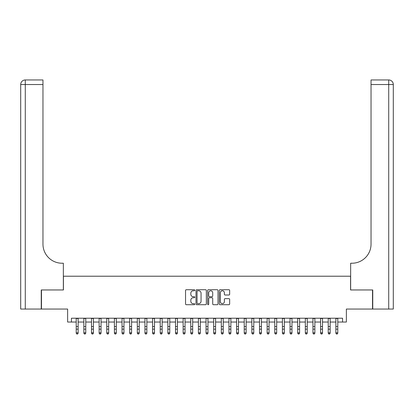 <?xml version="1.0" encoding="UTF-8"?>
<svg xmlns="http://www.w3.org/2000/svg" width="414" height="414" viewBox="0 0 414 414"><rect width="100%" height="100%" fill="white"/><g stroke="black" fill="none" stroke-linecap="round" stroke-linejoin="round"><path stroke-width="0.62" d="M194.782 290.245A0.523 0.523 0 0 0 194.259 289.722L186.29 289.722A0.75 0.75 0 0 0 185.544 290.468L185.544 303.964A0.75 0.75 0 0 0 186.29 304.714L194.259 304.714A0.523 0.523 0 0 0 194.782 304.186A0.523 0.523 0 0 0 194.259 303.664L193.224 303.664A2.401 2.401 0 0 1 190.828 301.263L190.828 300.14A2.401 2.401 0 0 1 193.224 297.738L194.259 297.738A0.523 0.523 0 0 0 194.782 297.216A0.523 0.523 0 0 0 194.259 296.693L193.224 296.693A2.401 2.401 0 0 1 190.828 294.292L190.828 293.169A2.401 2.401 0 0 1 193.224 290.768L194.259 290.768A0.523 0.523 0 0 0 194.782 290.245M228.906 295.006A0.75 0.75 0 0 0 229.656 294.256L229.656 290.468A0.75 0.75 0 0 0 228.906 289.722L220.062 289.722A0.75 0.75 0 0 0 219.311 290.468L219.311 303.964A0.75 0.75 0 0 0 220.062 304.714L228.906 304.714A0.75 0.75 0 0 0 229.656 303.964L229.656 299.389A0.75 0.75 0 0 0 228.906 298.639L225.123 298.639A0.75 0.75 0 0 0 224.372 299.389L224.372 301.656A2.003 2.003 0 0 1 222.365 303.664A2.003 2.003 0 0 1 220.362 301.656L220.362 292.776A2.003 2.003 0 0 1 222.365 290.768A2.003 2.003 0 0 1 224.372 292.776L224.372 294.256A0.75 0.75 0 0 0 225.123 295.006L228.906 295.006M71.446 322.035L71.446 318.216L342.554 318.216L342.554 322.035L346.373 322.035L346.373 309.051L372.528 309.051L372.528 289.96L350.57 289.96L350.57 276.216L63.43 276.216L63.43 289.96L41.472 289.96L41.472 309.051L67.627 309.051L67.627 322.035L76.217 322.035M206.343 290.468A0.75 0.75 0 0 0 205.592 289.722L196.748 289.722A0.75 0.75 0 0 0 195.998 290.468L195.998 303.964A0.75 0.75 0 0 0 196.748 304.714L205.592 304.714A0.75 0.75 0 0 0 206.343 303.964L206.343 290.468M208.408 289.722L217.252 289.722A0.75 0.75 0 0 1 218.002 290.468L218.002 303.964A0.75 0.75 0 0 1 217.252 304.714L213.464 304.714A0.75 0.75 0 0 1 212.713 303.964L212.713 298.489A0.75 0.75 0 0 0 211.968 297.738L209.453 297.738A0.75 0.75 0 0 0 208.708 298.489L208.708 304.186A0.523 0.523 0 0 1 208.18 304.714A0.523 0.523 0 0 1 207.657 304.186L207.657 290.468A0.75 0.75 0 0 1 208.408 289.722M78.127 322.035L83.856 322.035M85.765 322.035L91.494 322.035M93.404 322.035L99.132 322.035M101.037 322.035L106.765 322.035M108.675 322.035L114.404 322.035M116.313 322.035L122.042 322.035M123.952 322.035L129.675 322.035M131.585 322.035L137.313 322.035M139.223 322.035L144.952 322.035M146.861 322.035L152.59 322.035M154.494 322.035L160.223 322.035M162.133 322.035L167.861 322.035M169.771 322.035L175.5 322.035M177.409 322.035L183.133 322.035M185.042 322.035L190.771 322.035M192.681 322.035L198.409 322.035M200.319 322.035L206.048 322.035M207.952 322.035L213.681 322.035M215.59 322.035L221.319 322.035M223.229 322.035L228.958 322.035M230.867 322.035L236.591 322.035M238.5 322.035L244.229 322.035M246.139 322.035L251.867 322.035M253.777 322.035L259.506 322.035M261.41 322.035L267.139 322.035M269.048 322.035L274.777 322.035M276.687 322.035L282.415 322.035M284.325 322.035L290.048 322.035M291.958 322.035L297.687 322.035M299.596 322.035L305.325 322.035M307.235 322.035L312.963 322.035M314.868 322.035L320.596 322.035M322.506 322.035L328.235 322.035M330.144 322.035L335.873 322.035M337.783 322.035L342.554 322.035M197.571 290.768A0.523 0.523 0 0 0 197.048 291.296L197.048 303.136A0.523 0.523 0 0 0 197.571 303.664L198.663 303.664A2.401 2.401 0 0 0 201.059 301.263L201.059 293.169A2.401 2.401 0 0 0 198.663 290.768L197.571 290.768M212.713 292.812A2.003 2.003 0 0 0 210.71 290.809A2.003 2.003 0 0 0 208.708 292.812L208.708 295.943A0.75 0.75 0 0 0 209.453 296.693L211.968 296.693A0.75 0.75 0 0 0 212.713 295.943L212.713 292.812M78.127 318.216L78.127 333.208L77.558 334.051L76.792 333.881L77.558 334.051M76.217 318.216L76.217 332.789L78.127 332.789L77.558 333.881M76.792 334.051L76.217 333.208L76.217 332.789L76.792 333.881M41.245 289.96L63.352 289.96L63.352 263.232L62.053 263.232A19.091 19.091 0 0 1 42.963 244.141L42.963 84.528L25.28 84.528L25.28 309.051L41.245 309.051L41.245 289.96M25.28 309.051L20.7 309.051L20.7 84.528A4.58 4.58 0 0 1 25.28 79.949L42.963 79.949L42.963 84.528M20.7 263.232L20.7 84.528L25.28 84.528L25.28 79.949M62.053 263.232A19.091 19.091 0 0 1 42.963 244.141M372.755 289.96L350.648 289.96L350.648 263.232L351.947 263.232A19.091 19.091 0 0 0 371.037 244.141L371.037 79.949L388.72 79.949A4.58 4.58 0 0 1 393.3 84.528L393.3 309.051L372.755 309.051L372.755 289.96M351.947 263.232A19.091 19.091 0 0 0 371.037 244.141M388.72 309.051L388.72 84.528L393.3 84.528A4.58 4.58 0 0 0 388.72 79.949A4.58 4.58 0 0 1 393.3 84.528A4.58 4.58 0 0 0 388.72 79.949L388.72 84.528L371.037 84.528M85.765 318.216L85.765 333.208L85.191 334.051L84.43 333.881L85.191 334.051M83.856 318.216L83.856 332.789L85.765 332.789L85.191 333.881M84.43 334.051L83.856 333.208L83.856 332.789L84.43 333.881M93.404 318.216L93.404 333.208L92.829 334.051L92.068 333.881L92.829 334.051M91.494 318.216L91.494 332.789L93.404 332.789L92.829 333.881M92.068 334.051L91.494 333.208L91.494 332.789L92.068 333.881M101.037 318.216L101.037 333.208L100.467 334.051L99.702 333.881L100.467 334.051M99.132 318.216L99.132 332.789L101.037 332.789L100.467 333.881M99.702 334.051L99.132 333.208L99.132 332.789L99.702 333.881M108.675 318.216L108.675 333.208L108.106 334.051L107.34 333.881L108.106 334.051M106.765 318.216L106.765 332.789L108.675 332.789L108.106 333.881M107.34 334.051L106.765 333.208L106.765 332.789L107.34 333.881M116.313 318.216L116.313 333.208L115.739 334.051L114.978 333.881L115.739 334.051M114.404 318.216L114.404 332.789L116.313 332.789L115.739 333.881M114.978 334.051L114.404 333.208L114.404 332.789L114.978 333.881M123.952 318.216L123.952 333.208L123.377 334.051L122.611 333.881L123.377 334.051M122.042 318.216L122.042 332.789L123.952 332.789L123.377 333.881M122.611 334.051L122.042 333.208L122.042 332.789L122.611 333.881M131.585 318.216L131.585 333.208L131.015 334.051L130.25 333.881L131.015 334.051M129.675 318.216L129.675 332.789L131.585 332.789L131.015 333.881M130.25 334.051L129.675 333.208L129.675 332.789L130.25 333.881M139.223 318.216L139.223 333.208L138.649 334.051L137.888 333.881L138.649 334.051M137.313 318.216L137.313 332.789L139.223 332.789L138.649 333.881M137.888 334.051L137.313 333.208L137.313 332.789L137.888 333.881M146.861 318.216L146.861 333.208L146.287 334.051L145.526 333.881L146.287 334.051M144.952 318.216L144.952 332.789L146.861 332.789L146.287 333.881M145.526 334.051L144.952 333.208L144.952 332.789L145.526 333.881M154.494 318.216L154.494 333.208L153.925 334.051L153.159 333.881L153.925 334.051M152.59 318.216L152.59 332.789L154.494 332.789L153.925 333.881M153.159 334.051L152.59 333.208L152.59 332.789L153.159 333.881M162.133 318.216L162.133 333.208L161.563 334.051L160.798 333.881L161.563 334.051M160.223 318.216L160.223 332.789L162.133 332.789L161.563 333.881M160.798 334.051L160.223 333.208L160.223 332.789L160.798 333.881M169.771 318.216L169.771 333.208L169.197 334.051L168.436 333.881L169.197 334.051M167.861 318.216L167.861 332.789L169.771 332.789L169.197 333.881M168.436 334.051L167.861 333.208L167.861 332.789L168.436 333.881M177.409 318.216L177.409 333.208L176.835 334.051L176.069 333.881L176.835 334.051M175.5 318.216L175.5 332.789L177.409 332.789L176.835 333.881M176.069 334.051L175.5 333.208L175.5 332.789L176.069 333.881M185.042 318.216L185.042 333.208L184.473 334.051L183.707 333.881L184.473 334.051M183.133 318.216L183.133 332.789L185.042 332.789L184.473 333.881M183.707 334.051L183.133 333.208L183.133 332.789L183.707 333.881M192.681 318.216L192.681 333.208L192.106 334.051L191.346 333.881L192.106 334.051M190.771 318.216L190.771 332.789L192.681 332.789L192.106 333.881M191.346 334.051L190.771 333.208L190.771 332.789L191.346 333.881M200.319 318.216L200.319 333.208L199.745 334.051L198.984 333.881L199.745 334.051M198.409 318.216L198.409 332.789L200.319 332.789L199.745 333.881M198.984 334.051L198.409 333.208L198.409 332.789L198.984 333.881M207.952 318.216L207.952 333.208L207.383 334.051L206.617 333.881L207.383 334.051M206.048 318.216L206.048 332.789L207.952 332.789L207.383 333.881M206.617 334.051L206.048 333.208L206.048 332.789L206.617 333.881M215.59 318.216L215.59 333.208L215.016 334.051L214.255 333.881L215.016 334.051M213.681 318.216L213.681 332.789L215.59 332.789L215.016 333.881M214.255 334.051L213.681 333.208L213.681 332.789L214.255 333.881M223.229 318.216L223.229 333.208L222.654 334.051L221.894 333.881L222.654 334.051M221.319 318.216L221.319 332.789L223.229 332.789L222.654 333.881M221.894 334.051L221.319 333.208L221.319 332.789L221.894 333.881M230.867 318.216L230.867 333.208L230.293 334.051L229.527 333.881L230.293 334.051M228.958 318.216L228.958 332.789L230.867 332.789L230.293 333.881M229.527 334.051L228.958 333.208L228.958 332.789L229.527 333.881M238.5 318.216L238.5 333.208L237.931 334.051L237.165 333.881L237.931 334.051M236.591 318.216L236.591 332.789L238.5 332.789L237.931 333.881M237.165 334.051L236.591 333.208L236.591 332.789L237.165 333.881M246.139 318.216L246.139 333.208L245.564 334.051L244.803 333.881L245.564 334.051M244.229 318.216L244.229 332.789L246.139 332.789L245.564 333.881M244.803 334.051L244.229 333.208L244.229 332.789L244.803 333.881M253.777 318.216L253.777 333.208L253.202 334.051L252.436 333.881L253.202 334.051M251.867 318.216L251.867 332.789L253.777 332.789L253.202 333.881M252.436 334.051L251.867 333.208L251.867 332.789L252.436 333.881M261.41 318.216L261.41 333.208L260.841 334.051L260.075 333.881L260.841 334.051M259.506 318.216L259.506 332.789L261.41 332.789L260.841 333.881M260.075 334.051L259.506 333.208L259.506 332.789L260.075 333.881M269.048 318.216L269.048 333.208L268.474 334.051L267.713 333.881L268.474 334.051M267.139 318.216L267.139 332.789L269.048 332.789L268.474 333.881M267.713 334.051L267.139 333.208L267.139 332.789L267.713 333.881M276.687 318.216L276.687 333.208L276.112 334.051L275.351 333.881L276.112 334.051M274.777 318.216L274.777 332.789L276.687 332.789L276.112 333.881M275.351 334.051L274.777 333.208L274.777 332.789L275.351 333.881M284.325 318.216L284.325 333.208L283.75 334.051L282.985 333.881L283.75 334.051M282.415 318.216L282.415 332.789L284.325 332.789L283.75 333.881M282.985 334.051L282.415 333.208L282.415 332.789L282.985 333.881M291.958 318.216L291.958 333.208L291.389 334.051L290.623 333.881L291.389 334.051M290.048 318.216L290.048 332.789L291.958 332.789L291.389 333.881M290.623 334.051L290.048 333.208L290.048 332.789L290.623 333.881M299.596 318.216L299.596 333.208L299.022 334.051L298.261 333.881L299.022 334.051M297.687 318.216L297.687 332.789L299.596 332.789L299.022 333.881M298.261 334.051L297.687 333.208L297.687 332.789L298.261 333.881M307.235 318.216L307.235 333.208L306.66 334.051L305.894 333.881L306.66 334.051M305.325 318.216L305.325 332.789L307.235 332.789L306.66 333.881M305.894 334.051L305.325 333.208L305.325 332.789L305.894 333.881M314.868 318.216L314.868 333.208L314.298 334.051L313.533 333.881L314.298 334.051M312.963 318.216L312.963 332.789L314.868 332.789L314.298 333.881M313.533 334.051L312.963 333.208L312.963 332.789L313.533 333.881M322.506 318.216L322.506 333.208L321.932 334.051L321.171 333.881L321.932 334.051M320.596 318.216L320.596 332.789L322.506 332.789L321.932 333.881M321.171 334.051L320.596 333.208L320.596 332.789L321.171 333.881M330.144 318.216L330.144 333.208L329.57 334.051L328.809 333.881L329.57 334.051M328.235 318.216L328.235 332.789L330.144 332.789L329.57 333.881M328.809 334.051L328.235 333.208L328.235 332.789L328.809 333.881M337.783 318.216L337.783 333.208L337.208 334.051L336.442 333.881L337.208 334.051M335.873 318.216L335.873 332.789L337.783 332.789L337.208 333.881M336.442 334.051L335.873 333.208L335.873 332.789L336.442 333.881M78.127 326.527L76.217 326.527M78.127 329.146L76.217 329.146M78.127 318.464L76.217 318.464M85.765 326.527L83.856 326.527M85.765 329.146L83.856 329.146M85.765 318.464L83.856 318.464M93.404 326.527L91.494 326.527M93.404 329.146L91.494 329.146M93.404 318.464L91.494 318.464M101.037 326.527L99.132 326.527M101.037 329.146L99.132 329.146M101.037 318.464L99.132 318.464M108.675 326.527L106.765 326.527M108.675 329.146L106.765 329.146M108.675 318.464L106.765 318.464M116.313 326.527L114.404 326.527M116.313 329.146L114.404 329.146M116.313 318.464L114.404 318.464M123.952 326.527L122.042 326.527M123.952 329.146L122.042 329.146M123.952 318.464L122.042 318.464M131.585 326.527L129.675 326.527M131.585 329.146L129.675 329.146M131.585 318.464L129.675 318.464M139.223 326.527L137.313 326.527M139.223 329.146L137.313 329.146M139.223 318.464L137.313 318.464M146.861 326.527L144.952 326.527M146.861 329.146L144.952 329.146M146.861 318.464L144.952 318.464M154.494 326.527L152.59 326.527M154.494 329.146L152.59 329.146M154.494 318.464L152.59 318.464M162.133 326.527L160.223 326.527M162.133 329.146L160.223 329.146M162.133 318.464L160.223 318.464M169.771 326.527L167.861 326.527M169.771 329.146L167.861 329.146M169.771 318.464L167.861 318.464M177.409 326.527L175.5 326.527M177.409 329.146L175.5 329.146M177.409 318.464L175.5 318.464M185.042 326.527L183.133 326.527M185.042 329.146L183.133 329.146M185.042 318.464L183.133 318.464M192.681 326.527L190.771 326.527M192.681 329.146L190.771 329.146M192.681 318.464L190.771 318.464M200.319 326.527L198.409 326.527M200.319 329.146L198.409 329.146M200.319 318.464L198.409 318.464M207.952 326.527L206.048 326.527M207.952 329.146L206.048 329.146M207.952 318.464L206.048 318.464M215.59 326.527L213.681 326.527M215.59 329.146L213.681 329.146M215.59 318.464L213.681 318.464M223.229 326.527L221.319 326.527M223.229 329.146L221.319 329.146M223.229 318.464L221.319 318.464M230.867 326.527L228.958 326.527M230.867 329.146L228.958 329.146M230.867 318.464L228.958 318.464M238.5 326.527L236.591 326.527M238.5 329.146L236.591 329.146M238.5 318.464L236.591 318.464M246.139 326.527L244.229 326.527M246.139 329.146L244.229 329.146M246.139 318.464L244.229 318.464M253.777 326.527L251.867 326.527M253.777 329.146L251.867 329.146M253.777 318.464L251.867 318.464M261.41 326.527L259.506 326.527M261.41 329.146L259.506 329.146M261.41 318.464L259.506 318.464M269.048 326.527L267.139 326.527M269.048 329.146L267.139 329.146M269.048 318.464L267.139 318.464M276.687 326.527L274.777 326.527M276.687 329.146L274.777 329.146M276.687 318.464L274.777 318.464M284.325 326.527L282.415 326.527M284.325 329.146L282.415 329.146M284.325 318.464L282.415 318.464M291.958 326.527L290.048 326.527M291.958 329.146L290.048 329.146M291.958 318.464L290.048 318.464M299.596 326.527L297.687 326.527M299.596 329.146L297.687 329.146M299.596 318.464L297.687 318.464M307.235 326.527L305.325 326.527M307.235 329.146L305.325 329.146M307.235 318.464L305.325 318.464M314.868 326.527L312.963 326.527M314.868 329.146L312.963 329.146M314.868 318.464L312.963 318.464M322.506 326.527L320.596 326.527M322.506 329.146L320.596 329.146M322.506 318.464L320.596 318.464M330.144 326.527L328.235 326.527M330.144 329.146L328.235 329.146M330.144 318.464L328.235 318.464M337.783 326.527L335.873 326.527M337.783 329.146L335.873 329.146M337.783 318.464L335.873 318.464"/></g></svg>
